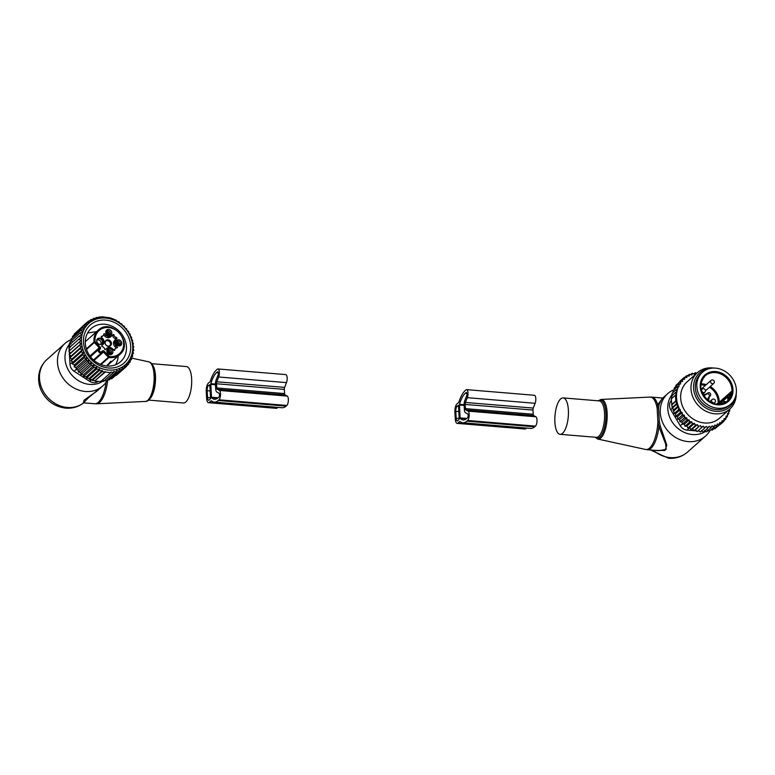 <?xml version="1.0" encoding="UTF-8"?>
<svg xmlns="http://www.w3.org/2000/svg" width="775" height="775" viewBox="0 0 775 775"><rect width="100%" height="100%" fill="white"/><g stroke="black" fill="none" stroke-linecap="round" stroke-linejoin="round"><path stroke-width="1.16" d="M151.425 363.659L186.407 366.565A18.271 6.665 94.8 0 1 187.279 366.808A18.271 6.665 94.8 0 1 191.415 386.551A18.271 6.665 94.8 0 1 183.375 402.981L148.403 400.074M102.707 381.31A25.158 21.874 -131.6 0 1 89.677 384.4A25.158 21.874 -131.6 0 1 67.929 369.317A25.158 21.874 -131.6 0 1 69.188 344.546M107.502 379.886A28.423 24.713 -131.6 0 1 102.746 385.95A28.423 24.713 -131.6 0 1 85.357 391.472A28.423 24.713 -131.6 0 1 59.811 372.349A28.423 24.713 -131.6 0 1 64.964 343.48A28.423 24.713 -131.6 0 1 71.193 339.605M83.652 402.719L88.534 397.653L102.736 385.96L96.962 391.094L84.058 400.171L83.477 402.826M116.153 342.104A2.432 2.122 -131.6 0 1 119.176 345.514M107.27 350.881A2.432 2.122 -131.6 0 1 110.292 354.282M120.27 344.575A2.432 2.122 -131.6 0 1 116.182 342.046A2.432 2.122 -131.6 0 1 120.27 344.575M106.194 331.768A2.432 2.122 -131.6 0 1 109.227 335.168M110.312 350.155A2.432 2.122 -131.6 0 1 108.374 354.001A2.432 2.122 -131.6 0 1 110.312 350.155M121.481 344.536A3.255 2.829 -131.6 0 1 116.017 341.155A3.255 2.829 -131.6 0 1 121.481 344.536M107.299 334.897A2.432 2.122 -131.6 0 1 109.246 331.051A2.432 2.122 -131.6 0 1 107.299 334.897M111.164 349.041A3.255 2.829 -131.6 0 1 108.568 354.185A3.255 2.829 -131.6 0 1 111.164 349.041M107.502 335.071A3.255 2.829 -131.6 0 1 110.098 329.937A3.255 2.829 -131.6 0 1 107.502 335.071M105.913 349.167A4.466 3.885 48.4 0 0 105.778 349.273A4.466 3.885 48.4 0 0 105.642 349.399L106.766 348.401L105.419 349.738L104.77 349.438A3.245 2.829 -131.6 0 0 101.932 346.483L101.67 345.815L103.007 344.497A4.466 3.885 -131.6 0 0 102.678 338.549L101.176 336.989L101.37 336.35A3.245 2.829 -131.6 0 0 103.898 333.851L104.528 333.667L103.85 334.277M114.526 340.622L115.649 339.624A4.466 3.885 -131.6 0 0 115.988 345.573L114.865 346.57A4.466 3.885 48.4 0 1 114.526 340.622L116.734 337.629A3.245 2.829 -131.6 0 1 113.886 334.684L113.247 334.383L111.891 335.72A4.466 3.885 -131.6 0 1 111.765 335.837A4.466 3.885 -131.6 0 1 106.03 335.236L104.528 333.667M116.734 337.629L116.996 338.297L115.872 339.305M115.649 339.624L116.996 338.297M115.988 345.573L117.49 347.132L117.296 347.762A3.245 2.829 -131.6 0 0 114.758 350.271L114.128 350.445L112.627 348.886A4.466 3.885 -131.6 0 0 106.902 348.275A4.466 3.885 -131.6 0 0 106.766 348.401M102.843 343.093A3.497 3.042 -131.6 0 1 96.982 339.46A3.497 3.042 -131.6 0 1 102.843 343.093M115.62 348.401L114.497 349.409A3.245 2.829 48.4 0 0 113.896 350.203M114.865 346.57L116.24 348.004M112.317 335.304L112.763 335.682A3.245 2.829 48.4 0 0 115.611 338.627M103.637 334.916L104.906 336.234A4.466 3.885 48.4 0 0 110.641 336.844A4.466 3.885 48.4 0 0 110.767 336.718M101.302 337.115A3.245 2.829 48.4 0 0 101.922 336.708L103.046 335.711M97.069 339.925A3.071 2.674 -131.6 0 1 102.222 343.112A3.071 2.674 -131.6 0 1 97.069 339.925M111.145 344.875A3.497 3.042 48.4 0 0 105.274 341.242A3.497 3.042 48.4 0 0 111.145 344.875M97.04 339.973A3.071 2.674 -131.6 0 1 100.866 344.284M110.515 344.894A3.071 2.674 48.4 0 0 105.361 341.707A3.071 2.674 48.4 0 0 110.515 344.894M105.778 341.126A3.071 2.674 -131.6 0 1 109.847 345.698M109.827 354.378A3.042 2.645 43.3 0 0 109.459 351.831L109.236 352.044A2.703 2.354 43.3 0 1 109.469 354.378M108.858 354.243A2.238 1.938 43.3 0 0 108.655 352.635L109.236 352.044M107.802 353.545L108.655 352.635M107.124 351.298A3.042 2.645 -126.6 0 1 109.43 351.792L109.207 352.015A2.703 2.344 -126.6 0 0 107.076 351.666M107.134 352.286A2.238 1.938 -126.6 0 1 108.578 352.557L109.207 352.015M108.578 352.557L107.599 353.284M118.72 345.602A3.042 2.645 43.3 0 0 118.343 343.054L118.12 343.277A2.703 2.354 43.3 0 1 118.352 345.602M117.742 345.466A2.238 1.938 43.3 0 0 117.548 343.868L118.12 343.277M116.696 344.768L117.548 343.868M116.008 342.531A3.042 2.645 -126.6 0 1 118.313 343.025L118.091 343.238A2.703 2.344 -126.6 0 0 115.959 342.889M116.017 343.509A2.238 1.938 -126.6 0 1 117.461 343.78L118.091 343.238M117.461 343.78L116.483 344.517M108.762 335.265A3.042 2.645 43.3 0 0 108.393 332.717L108.355 332.688A3.042 2.645 -126.6 0 0 106.059 332.184M108.403 335.265A2.703 2.354 43.3 0 0 108.171 332.93L107.589 333.521A2.238 1.938 43.3 0 1 107.793 335.129M106.737 334.432L107.589 333.521M106.01 332.552A2.703 2.344 -126.6 0 1 108.142 332.901L106.524 334.17M106.068 333.173A2.238 1.938 -126.6 0 1 107.512 333.444M91.469 362.913L88.427 363.281L78.459 372.145L80.697 372.494L80.978 374.432L90.946 365.567L91.469 362.913L80.697 372.494M88.427 363.281L89.028 360.443L86.141 360.753L87.003 357.953L84.117 358.002L85.231 355.289L82.392 355.086L83.758 352.47L80.987 352.024L82.596 349.544L79.912 348.866L81.743 346.541L79.195 345.66L81.239 343.509L78.837 342.434L81.065 340.487L78.837 339.247L81.239 337.512L79.205 336.127L81.763 334.626L79.932 333.124L82.605 331.874L81.007 330.266L83.778 329.268L82.421 327.612L85.26 326.876L84.146 325.18L87.032 324.706L86.17 323.001L89.222 322.632L88.466 321.112L91.644 320.811L90.956 319.562L89.309 321.024M116.357 375.313L126.499 366.449L124.727 365.674L124.203 368.328L122.208 367.592L121.714 369.888L119.505 369.2L119.079 371.099L116.667 370.498L116.318 371.971L113.78 371.477L113.528 372.504L110.864 372.107L110.709 372.717L102.193 371.554L102.445 370.528L99.316 370.557L99.665 369.084L96.439 369.21L96.865 367.321L93.639 367.553L94.124 365.257L90.946 365.567M120.638 367.892A27.609 24.006 -131.6 0 1 85.298 354.65A27.609 24.006 -131.6 0 1 93.523 320.23A27.609 24.006 48.4 0 1 128.873 333.463A27.609 24.006 48.4 0 1 120.638 367.892M92.351 319.455L93.591 318.351L94.192 319.339L90.956 319.562M89.028 360.443L78.236 370.033L78.459 372.145M88.466 321.112L86.374 322.981M86.17 323.001L76.212 332.233M84.146 325.18L74.177 334.044L74.274 334.848M82.421 327.612L72.453 336.476L72.714 337.648M81.007 330.266L71.038 339.13L71.823 341.465M79.932 333.124L69.963 341.988L70.971 344.226M79.205 336.127L69.237 344.991L70.457 347.113M78.837 339.247L68.868 348.111L70.283 350.087M78.837 342.434L68.868 351.298L70.448 353.109L69.227 354.524L79.195 345.66M81.239 343.509L70.448 353.109M81.743 346.541L70.961 356.142L69.944 357.73L79.912 348.866M82.596 349.544L71.804 359.135L71.019 360.888L80.987 352.024M83.758 352.47L72.966 362.061L72.424 363.95L82.392 355.086M85.231 355.289L74.448 364.88L74.148 366.866L84.117 358.002M87.003 357.953L76.212 367.553L76.173 369.617L86.141 360.753M94.124 365.257L83.409 374.79L83.671 376.418L93.639 367.553M96.865 367.321L86.258 376.766L86.471 378.084L96.439 369.21M99.665 369.084L89.183 378.413L89.348 379.421L99.316 370.557M102.445 370.528L92.099 379.721L92.225 380.418L102.193 371.554M105.206 371.632L95.015 380.699L105.061 372.242M98.338 381.397L97.224 381.978L97.912 381.358L100.75 381.581L110.709 372.717M100.672 381.174L103.569 381.368L113.528 372.504M103.443 380.67L106.349 380.835L116.318 371.971M107.415 379.886L109.11 379.963L119.079 371.099M110.515 378.704L111.745 378.752L121.714 369.888M113.518 377.183L124.203 368.328M98.57 317.45L99.142 316.946L99.471 317.45L96.352 317.479L95.47 318.263M101.651 317.004L99.142 316.946M101.951 316.733L110.476 317.895L116.231 320.23L116.822 321.218L119.03 321.896L119.718 323.146L121.723 323.882L122.479 325.403L124.242 326.168L124.94 327.854L126.528 328.697L126.964 330.344L128.553 331.448L128.727 333.008L130.278 334.364L130.21 335.827L131.682 337.425L131.372 338.752L132.757 340.583L132.215 341.756L133.474 343.79L132.728 344.788L133.833 347.016L132.912 347.839L133.833 350.203L132.816 351.104M133.833 350.203L132.719 350.784L133.465 353.323L132.341 354.32M131.479 357.449L132.738 356.326L132.205 353.671L133.465 353.323M130.219 360.462L131.663 359.183L131.353 356.423L132.738 356.326M128.582 363.32L130.248 361.838L130.181 359.019L131.663 359.183M126.567 366.013L128.524 364.269L128.708 361.421L130.248 361.838M128.524 364.269L126.935 363.591L126.499 366.449M93.591 318.351L96.827 318.225L96.352 317.479M97.224 381.978A8.118 7.062 -131.6 0 1 89.687 381.348L74.129 371.264A8.118 7.062 -131.6 0 1 69.992 364.337L69.45 354.737M69.43 354.291L69.285 351.782M69.237 350.968L69.101 348.43M69.072 347.927L69.004 346.677A8.118 7.062 -131.6 0 1 70.138 342.376M97.049 362.623A22.165 19.278 -131.6 0 1 91.15 328.561A22.165 19.278 -131.6 0 1 114.719 327.631A22.165 19.278 -131.6 0 1 120.619 361.692A22.165 19.278 -131.6 0 1 97.049 362.623M96.953 364.114A25.42 22.097 48.4 0 0 128.417 357.256A25.42 22.097 48.4 0 0 117.219 323.998A25.42 22.097 48.4 0 0 85.744 330.867A25.42 22.097 48.4 0 0 96.953 364.114M132.893 347.81L133.833 347.016M97.902 381.358L95.093 381.106M95.015 380.699L92.225 380.418M92.099 379.721L89.348 379.421M89.183 378.413L86.471 378.084M86.258 376.766L83.671 376.418M83.409 374.79L80.978 374.432M78.236 370.033L76.173 369.617M76.212 367.553L74.148 366.866M74.448 364.88L72.424 363.95M72.966 362.061L71.019 360.888M71.804 359.135L69.944 357.73M70.961 356.142L69.227 354.524M210.819 401.062L209.386 402.332A6.5 2.373 -85.2 0 1 208.504 402.69A6.5 2.373 -85.2 0 1 206.644 398.35L206.257 391.472A6.5 2.373 -85.2 0 1 208.31 383.228L209.744 381.949A4.059 1.482 -85.2 0 0 210.568 380.486A29.44 10.734 -85.2 0 1 216.535 369.898L217.281 369.229A4.873 1.773 -85.2 0 1 217.94 368.958A4.873 1.773 -85.2 0 1 219.315 371.855A4.873 1.773 -85.2 0 1 218.666 376.989L216.806 381.765A2.034 0.736 -85.2 0 0 216.525 383.751L216.758 387.946A2.034 0.736 -85.2 0 0 217.223 389.263L219.412 390.445A4.873 1.773 -85.2 0 1 220.536 394.863A4.873 1.773 -85.2 0 1 218.996 399.803L218.24 400.472A29.44 10.734 -85.2 0 1 214.258 402.099A29.44 10.734 -85.2 0 1 211.72 400.995A4.059 1.482 -85.2 0 0 211.362 400.84A4.059 1.482 -85.2 0 0 210.819 401.062L211.924 401.15M277.857 407.388L277.198 407.979L209.386 402.332M211.459 397.207L210.81 383.664A26.592 9.697 -85.2 0 1 216.68 372.572L217.436 371.903A2.034 0.736 -85.2 0 1 217.707 371.797A2.034 0.736 -85.2 0 1 218.279 372.998A2.034 0.736 -85.2 0 1 218.007 375.139L216.148 379.915A4.873 1.773 -85.2 0 0 215.469 384.691L215.712 388.876A4.873 1.773 -85.2 0 0 216.826 392.053L219.015 393.235A2.034 0.736 -85.2 0 1 219.49 395.076A2.034 0.736 -85.2 0 1 218.841 397.129L218.095 397.798A26.592 9.697 -85.2 0 1 214.491 399.261A26.592 9.697 -85.2 0 1 211.594 397.701L211.459 397.207L218.133 397.769M210.577 398.457L209.812 384.7L208.446 385.514A4.059 1.482 -85.2 0 0 207.157 390.677L207.545 397.556A4.059 1.482 -85.2 0 0 208.708 400.268A4.059 1.482 -85.2 0 0 209.25 400.045L210.577 398.457M214.258 402.099L282.071 407.737A29.44 10.734 -85.2 0 0 286.062 406.11L286.808 405.451A4.873 1.773 -85.2 0 0 288.358 400.501A4.873 1.773 -85.2 0 0 287.225 396.083L285.035 394.911A2.034 0.736 -85.2 0 1 284.57 393.584L284.338 389.389A2.034 0.736 -85.2 0 1 284.619 387.403L286.479 382.627A4.873 1.773 -85.2 0 0 287.128 377.502A4.873 1.773 -85.2 0 0 285.762 374.596L217.94 368.958M208.504 402.69L276.317 408.338A6.5 2.373 -85.2 0 0 277.198 407.979M565.702 428.323A18.271 6.665 -85.2 0 0 568.298 408.968A18.271 6.665 -85.2 0 0 563.144 397.904A18.271 6.665 -85.2 0 0 557.554 403.891A18.271 6.665 -85.2 0 0 554.968 423.247A18.271 6.665 -85.2 0 0 560.112 434.32A18.271 6.665 -85.2 0 0 565.702 428.323M705.24 431.597A25.158 21.874 -131.6 0 1 692.462 434.533A25.158 21.874 -131.6 0 1 670.666 419.343A25.158 21.874 -131.6 0 1 672.09 394.523M709.813 430.852A28.423 24.713 -131.6 0 1 705.531 436.083A28.423 24.713 -131.6 0 1 688.132 441.605A28.423 24.713 -131.6 0 1 662.596 422.472A28.423 24.713 -131.6 0 1 667.75 393.603A28.423 24.713 -131.6 0 1 673.853 389.786M658.537 407.873L657.152 408.192L657.704 404.686A26.389 9.629 -85.2 0 0 651.765 397.12L649.915 397.091A26.302 9.591 -85.2 0 1 657.152 408.192L657.917 421.823L658.934 426.599L665.618 443.881L666.209 449.355L658.895 450.682L647.387 449.723A26.389 9.629 -85.2 0 0 655.466 441.072A26.389 9.629 -85.2 0 0 658.934 426.599L660.368 426.366L659.302 421.542L658.537 407.873L659.137 404.385L657.704 404.686L662.683 398.118M667.75 393.603L661.976 398.747L659.137 404.385M655.485 450.391L664.94 450.449L666.839 445.228L660.368 426.366M659.302 421.542L657.917 421.823A26.302 9.591 -85.2 0 1 654.071 440.897A26.302 9.591 94.8 0 1 645.565 449.452L597.796 439.057A19.898 7.256 94.8 0 0 604.229 432.586A19.898 7.256 -85.2 0 0 607.009 411.07A19.898 7.256 -85.2 0 0 601.09 399.445L598.116 400.811M700.988 389.137A2.238 1.938 -131.6 0 1 701.995 388.44M703.497 395.531A8.118 7.062 48.4 0 0 706.587 394.097A1.831 1.589 48.4 0 1 709.115 396.722A8.118 7.062 48.4 0 0 707.556 400.162M709.115 396.722L710.384 395.589A8.118 7.062 48.4 0 0 708.825 401.13M710.384 395.589A1.831 1.589 48.4 0 0 707.856 392.964A8.118 7.062 48.4 0 1 702.877 394.465M725.109 371.37A21.312 18.532 -131.6 0 1 730.777 404.114A21.312 18.532 -131.6 0 1 708.118 405.015A21.312 18.532 -131.6 0 1 702.45 372.262A21.312 18.532 -131.6 0 1 725.109 371.37M730.777 404.114L729.275 405.451A21.312 18.532 -131.6 0 1 706.616 406.342A21.312 18.532 -131.6 0 1 700.949 373.598L702.45 372.262M727.832 396.713A3.652 3.177 48.4 0 1 728.752 398.195L729.711 398.398L727.163 401.343A2.838 2.47 48.4 0 0 727.241 401.256L728.752 398.195A16.033 13.94 48.4 0 0 730.486 393.807L731.028 392.102L726.834 396.248A0.814 0.707 48.4 0 0 726.892 397.333L723.24 400.578M717.766 404.308L726.834 396.248L727.696 396.567L730.486 393.807L731.523 393.797L731.222 391.646L719.229 402.302A0.814 0.707 -131.6 0 1 719.035 402.767L717.495 404.288M718.648 404.327L722.31 400.714A0.814 0.707 -131.6 0 1 722.329 400.694L718.251 404.327L722.31 400.714L723.172 401.033L719.239 404.317M723.414 400.694L727.037 397.478A2.838 2.47 48.4 0 1 727.241 401.256L724.751 402.147L725.497 402.554M723.308 401.179L723.308 401.179A3.652 3.177 48.4 0 0 724.751 402.147A16.033 13.94 48.4 0 1 720.382 403.785L720.576 404.192M729.478 409.345A28.83 25.062 48.4 0 1 729.12 410.779L728.868 411.612A28.83 25.062 48.4 0 1 728.151 413.55L727.56 413.501L727.628 414.702A28.83 25.062 48.4 0 1 726.834 416.194L725.981 416.117L726.049 417.444A28.83 25.062 48.4 0 1 725.167 418.665L724.063 418.568L723.908 421.28L721.719 423.228M724.141 419.895A28.83 25.062 -131.6 0 1 723.182 420.893L723.908 421.28M696.696 373.298L696.347 373.027A28.83 25.062 48.4 0 0 695.039 373.23L693.819 373.841M672.787 407.766L672.109 407.631L671.906 404.792L676.401 400.791L676.381 403.833L677.437 403.639L672.787 407.766L674.279 413.521L675.558 413.753L675.848 416.398L677.437 416.679L677.738 419.168L679.627 419.488L679.927 421.784L681.99 422.036L686.737 417.812L685.526 417.764A28.83 25.062 48.4 0 1 684.441 416.592L684.364 415.274L683.269 415.177A28.83 25.062 48.4 0 1 682.242 413.802L682.165 412.474L681.303 412.407A28.83 25.062 48.4 0 1 680.528 411.108A28.83 25.062 48.4 0 1 680.334 410.769L680.266 409.568L679.675 409.52A28.83 25.062 48.4 0 1 678.735 407.447L678.396 406.565A28.83 25.062 48.4 0 1 677.428 389.321L677.679 388.488A28.83 25.062 48.4 0 1 678.396 386.551L678.987 386.599L678.919 385.398A28.83 25.062 48.4 0 1 679.714 383.916L680.576 383.983L680.498 382.656A28.83 25.062 48.4 0 1 681.38 381.436L682.484 381.532L682.407 380.205A28.83 25.062 48.4 0 1 683.366 379.207L684.587 379.353L684.558 378.123A28.83 25.062 48.4 0 1 685.555 377.338L686.776 377.619L686.892 376.418A28.83 25.062 48.4 0 1 687.987 375.759L689.178 376.185L689.43 375.022A28.83 25.062 48.4 0 1 690.612 374.509L691.775 375.061L692.162 373.957A28.83 25.062 48.4 0 1 693.412 373.589L694.516 374.267L695.039 373.23M686.737 417.812L686.853 419.052A28.83 25.062 48.4 0 0 687.948 420.021L689.14 419.934L689.392 421.174A28.83 25.062 48.4 0 0 690.573 422.017L691.726 421.784L692.114 423.005A28.83 25.062 48.4 0 0 693.373 423.722L694.477 423.353L694.991 424.535A28.83 25.062 48.4 0 0 696.299 425.107L697.335 424.613L697.975 425.746A28.83 25.062 48.4 0 0 699.312 426.173L693.935 430.764L692.588 428.827L690.854 429.602L695.127 425.795L694.991 424.535M698.507 430.358L703.254 426.134L704.533 428.217L700.261 432.024L698.507 430.358L697.093 431.578L695.524 429.767L699.312 426.173M700.271 425.543L701.026 426.608A28.83 25.062 48.4 0 0 702.382 426.88L697.093 431.578M703.254 426.134L702.382 426.88M704.107 427.122A28.83 25.062 48.4 0 0 705.473 427.238L704.533 428.217M723.182 420.893L721.961 420.748L721.99 421.978A28.83 25.062 48.4 0 1 720.992 422.772L719.772 422.482L719.655 423.692A28.83 25.062 48.4 0 1 718.561 424.342L717.369 423.915L717.117 425.088A28.83 25.062 48.4 0 1 715.935 425.601L714.773 425.039L714.385 426.153A28.83 25.062 48.4 0 1 713.136 426.512L712.031 425.833L711.508 426.87A28.83 25.062 48.4 0 1 710.2 427.073L709.164 426.279L708.524 427.238A28.83 25.062 48.4 0 1 707.188 427.277L706.228 426.386L705.473 427.238M697.423 372.649L687.086 381.852A24.364 21.177 48.4 0 0 684.054 409.394A24.364 21.177 48.4 0 0 719.462 418.258L729.808 409.055A24.364 21.177 -131.6 0 1 694.39 400.2A24.364 21.177 -131.6 0 1 697.423 372.649A24.364 21.177 -131.6 0 1 713.562 368.057M724.015 420.612L725.826 419.013L725.167 418.665M696.347 373.027L695.175 372.63M693.412 373.589L692.191 373.288L692.162 373.957M690.612 374.509L689.353 374.306L689.43 375.022M687.987 375.759L686.689 375.672L686.892 376.418M685.555 377.338L684.238 377.357L684.558 378.123M683.366 379.207L682.048 379.353L682.407 380.205M681.38 381.436L680.121 381.629L680.498 382.656M678.919 385.398L678.532 384.109L679.714 383.916M677.679 388.488L677.263 386.754L678.396 386.551M678.396 406.565L677.302 406.768L677.437 403.639M677.428 389.321L676.333 389.525L676.788 392.131L675.742 392.324L676.081 395.056L675.461 395.173L675.781 400.907L676.401 400.791M674.008 410.76L678.687 406.594M673.029 410.566L677.302 406.768M678.735 407.447L678.551 409.713L679.675 409.52M675.558 413.753L680.266 409.568M674.279 413.521L678.551 409.713M680.334 410.769L680.121 412.6L681.303 412.407M677.437 416.679L682.165 412.474M675.848 416.398L680.121 412.6M682.242 413.802L682.01 415.371L683.269 415.177M679.627 419.488L684.364 415.274M677.738 419.168L682.01 415.371M684.441 416.592L684.209 417.977L685.526 417.764M679.927 421.784L684.209 417.977M681.99 422.036L682.368 424.157L686.65 420.36L686.853 419.052M687.948 420.021L686.65 420.36M689.14 419.934L684.393 424.157L682.368 424.157M684.393 424.157L685.032 426.279L689.304 422.472L689.392 421.174M690.573 422.017L689.304 422.472M691.726 421.784L686.979 426.008L685.032 426.279M686.979 426.008L687.871 428.091L692.143 424.293L692.114 423.005M693.373 423.722L692.143 424.293M694.477 423.353L689.731 427.577L687.871 428.091M689.731 427.577L690.854 429.602M696.299 425.107L695.127 425.795M692.588 428.827L697.335 424.613M697.975 425.746L698.217 426.957M701.026 426.608L701.365 427.771M701.482 430.6L703.409 432.101L707.682 428.304L707.188 427.277M708.524 427.238L707.682 428.304M704.417 430.503L706.5 431.811L710.772 428.003L710.2 427.073M711.508 426.87L710.772 428.003M713.136 426.512L713.756 427.345L714.385 426.153M715.935 425.601L716.604 426.327L717.117 425.088M718.561 424.342L719.258 424.962L719.655 423.692M720.992 422.772L721.709 423.276L721.99 421.978M726.049 417.444L725.826 419.013M726.001 417.793L727.415 416.533L726.834 416.194M727.628 414.702L727.415 416.533M727.618 414.828L728.684 413.889L728.151 413.55M728.868 411.612L728.684 413.889M728.858 411.787L729.614 411.118L729.12 410.779M729.711 409.142L729.614 411.118M671.586 399.057L671.47 396.132L675.742 392.324M671.906 404.792L671.189 398.98L675.461 395.173M671.508 404.715L675.781 400.907M672.109 407.631L676.381 403.833M693.896 430.697L687.018 430.125A8.118 7.062 48.4 0 1 680.276 425.756L670.724 409.752A8.118 7.062 -131.6 0 1 670.288 402.099L671.247 400.326M706.044 431.53A8.118 7.062 48.4 0 1 704.417 431.568L704.039 431.539M702.528 431.413L701.075 431.297M699.341 431.152L697.732 431.016M696.522 430.919L694.022 430.706M696.241 392.954A20.702 18.009 48.4 0 0 698.323 397.866A20.702 18.009 48.4 0 0 709.503 407.863M709.435 368.6A22.717 19.753 48.4 0 0 696.735 398.641A22.717 19.753 48.4 0 0 718.125 411.38A22.717 19.753 48.4 0 0 735.233 397.604M736.25 393.564A24.364 21.177 -131.6 0 1 729.808 409.055M707.081 431.287A8.118 7.062 48.4 0 0 708.495 430.658M672.148 396.257L672.061 393.322L676.333 389.525M673.02 392.47L672.991 390.552L677.263 386.754M674.26 389.418L674.26 387.907L678.532 384.109M675.848 386.493L675.848 385.427L680.121 381.629M677.767 383.732L682.048 379.353M679.966 381.203L684.238 377.357M716.972 427.006L721.709 423.276M714.114 428.536L714.986 428.769L719.258 424.962M711.13 429.679L712.322 430.125L716.604 426.327M707.284 430.057L709.483 431.142L713.756 427.345M695.524 429.767L693.935 430.764M684.8 377.347L686.689 375.672M687.735 375.739L689.353 374.306M690.748 374.567L692.191 373.288M457.153 423.373A6.5 2.373 94.8 0 0 458.035 423.014L459.468 421.736A4.059 1.482 94.8 0 1 460.011 421.513A4.059 1.482 94.8 0 1 460.36 421.668A29.44 10.734 94.8 0 0 462.907 422.772A29.44 10.734 94.8 0 0 466.889 421.154L467.645 420.486A4.873 1.773 94.8 0 0 469.185 415.545A4.873 1.773 94.8 0 0 468.061 411.128L465.872 409.946A2.034 0.736 94.8 0 1 465.407 408.628L465.174 404.434A2.034 0.736 94.8 0 1 465.455 402.448L467.306 397.662A4.873 1.773 94.8 0 0 467.964 392.537A4.873 1.773 94.8 0 0 466.589 389.641A4.873 1.773 94.8 0 0 465.93 389.903L465.184 390.571A29.44 10.734 94.8 0 0 459.217 401.169A4.059 1.482 94.8 0 1 458.393 402.632L456.959 403.901A6.5 2.373 94.8 0 0 454.906 412.155L455.293 419.033A6.5 2.373 94.8 0 0 457.153 423.373L524.966 429.011A6.5 2.373 94.8 0 0 525.847 428.653L526.506 428.062M460.108 417.89L460.243 418.384A26.592 9.697 94.8 0 0 463.14 419.943A26.592 9.697 94.8 0 0 466.744 418.481L467.49 417.812A2.034 0.736 94.8 0 0 468.139 415.749A2.034 0.736 94.8 0 0 467.664 413.908L465.475 412.726A4.873 1.773 94.8 0 1 464.361 409.558L464.118 405.364A4.873 1.773 94.8 0 1 464.797 400.597L466.657 395.812A2.034 0.736 94.8 0 0 466.928 393.681A2.034 0.736 94.8 0 0 466.356 392.47A2.034 0.736 94.8 0 0 466.085 392.586L465.329 393.245A26.592 9.697 94.8 0 0 459.459 404.337L460.108 417.89L466.782 418.442M458.461 405.383L459.226 419.139L457.899 420.718A4.059 1.482 94.8 0 1 457.357 420.941A4.059 1.482 94.8 0 1 456.194 418.229L455.807 411.351A4.059 1.482 94.8 0 1 457.085 406.197L458.461 405.383M466.889 421.154L534.702 426.793A29.44 10.734 94.8 0 1 530.72 428.41L462.907 422.772M534.702 426.793L535.457 426.124A4.873 1.773 94.8 0 0 536.998 421.183A4.873 1.773 94.8 0 0 535.874 416.766L533.684 415.584A2.034 0.736 94.8 0 1 533.219 414.267L532.987 410.072A2.034 0.736 94.8 0 1 533.268 408.086L535.128 403.31A4.873 1.773 94.8 0 0 535.777 398.176A4.873 1.773 94.8 0 0 534.401 395.279L466.589 389.641M86.509 349.467L94.288 342.54A0.814 0.707 -131.6 0 1 94.046 342.037L95.093 341.785L94.288 342.54L99.258 347.704L100.062 346.938L95.093 341.785A15.432 13.417 -131.6 0 1 96.381 334.054A15.432 13.417 -131.6 0 1 115.485 329.879A15.432 13.417 -131.6 0 1 122.285 350.067A15.432 13.417 -131.6 0 1 109.246 356.481L108.946 357.507L100.983 364.579M148.722 361.828L149.546 362.109C158.478 365.267 154.913 402.012 145.429 401.431A19.898 7.256 94.8 0 0 153.876 383.053A19.898 7.256 94.8 0 0 149.323 362.032A19.898 7.256 -85.2 0 0 148.722 361.828L131.547 358.089M150.96 363.436A19.084 6.965 94.8 0 1 154.593 382.259A19.084 6.965 94.8 0 1 147.899 400.22M151.91 364.327A18.271 6.665 94.8 0 1 155.368 382.317A18.271 6.665 94.8 0 1 148.984 399.493M83.681 402.845A28.423 24.713 -131.6 0 1 67.367 407.466A28.423 24.713 -131.6 0 1 41.831 388.343A28.423 24.713 -131.6 0 1 46.984 359.474C42.528 363.543 39.825 368.59 38.886 374.635C38.149 379.915 38.866 385.049 41.017 390.058C46.074 400.636 54.308 406.672 65.72 408.134C72.792 408.657 79.011 406.701 84.388 402.264M106.097 382.172A26.389 9.629 94.8 0 1 94.753 403.765L96.604 403.794A26.302 9.591 94.8 0 0 107.735 379.905M83.39 402.855L84.252 402.651M100.062 346.938A1.627 1.414 -131.6 0 1 100.178 349.099L98.812 349.273L100.178 349.099M102.155 351.143A1.627 1.414 -131.6 0 1 104.286 351.327L103.482 352.082A0.814 0.707 -131.6 0 0 102.436 351.976L102.436 351.976A0.814 0.707 -131.6 0 1 102.436 351.976L101.922 352.489L102.155 351.143L101.651 351.647A1.424 1.24 -131.6 0 1 99.675 349.593M104.286 351.327L109.246 356.481L100.44 364.366M122.663 350.755A16.236 14.124 -131.6 0 1 119.825 354.466A16.236 14.124 -131.6 0 1 108.946 357.507A0.814 0.707 -131.6 0 1 108.442 357.246L103.482 352.082L94.066 360.452M86.325 348.895L94.046 342.037A16.236 14.124 -131.6 0 1 95.393 333.899A16.236 14.124 -131.6 0 1 98.241 330.189L85.802 341.252M101.922 352.489L101.845 352.557A2.238 1.938 -131.6 0 0 101.913 352.499L101.651 351.647M93.513 359.968L101.845 352.557A2.238 1.938 -131.6 0 1 98.812 349.273L90.462 356.713M89.919 355.996L99.258 347.704A0.814 0.707 -131.6 0 1 99.316 348.779L90.433 356.684M116.686 347.849L117.49 347.132M112.763 335.682L113.886 334.684M104.906 336.234L106.03 335.236M93.504 359.968L101.777 352.615M69.992 364.337L72.714 361.906M69.004 346.677L69.798 345.97M89.687 381.348L91.576 379.673M74.129 371.264L76.173 369.442M215.479 384.749L210.732 384.352M217.601 398.205L211.594 397.701M217.959 371.952L217.436 371.903M218.24 372.698L216.68 372.572M215.46 384.051L210.81 383.664M286.479 382.627L218.666 376.989M284.619 387.403L216.806 381.765M284.338 389.389L216.525 383.751M284.57 393.584L216.758 387.946M285.035 394.911L217.223 389.263M287.225 396.083L219.412 390.445M286.808 405.451L218.996 399.803M286.062 406.11L218.24 400.472M209.86 385.64L208.446 385.514M210.161 390.92L207.157 390.677M210.548 397.808L207.545 397.556M595.345 437.245A19.084 6.965 -85.2 0 0 603.124 431.966A19.084 6.965 -85.2 0 0 605.537 409.268A19.084 6.965 -85.2 0 0 598.368 400.83M560.112 434.32L596.285 437.323A18.271 6.665 -85.2 0 0 601.875 431.336A18.271 6.665 -85.2 0 0 604.461 411.98A18.271 6.665 -85.2 0 0 599.308 400.907L563.144 397.904M705.531 436.083L687.541 452.077A28.423 24.713 -131.6 0 1 670.152 457.599A28.423 24.713 -131.6 0 1 653.17 450.198M706.587 394.097L707.856 392.964M723.027 375.158A16.847 14.647 -131.6 0 1 727.512 401.043A16.847 14.647 -131.6 0 1 709.59 401.75A16.847 14.647 -131.6 0 1 705.114 375.865A16.847 14.647 -131.6 0 1 723.027 375.158M723.656 374.248A17.66 15.355 -131.6 0 1 731.435 397.362A17.66 15.355 -131.6 0 1 709.571 402.128A17.66 15.355 -131.6 0 1 701.782 379.023A17.66 15.355 -131.6 0 1 723.656 374.248M729.711 398.398A16.847 14.647 48.4 0 0 731.523 393.797M709.435 387.258A16.033 13.94 -131.6 0 1 709.667 387.393A16.033 13.94 -131.6 0 1 718.173 402.448L719.035 402.767L731.222 391.646M722.329 400.694A0.814 0.707 -131.6 0 1 723.375 400.801L723.453 400.733A0.814 0.814 0 0 0 722.329 400.694M723.598 400.878L723.511 400.946A2.838 2.47 48.4 0 0 727.163 401.334C726.427 402.254 725.235 402.099 723.598 400.878M706.277 384.632A16.847 14.647 48.4 0 0 700.881 383.877M710.297 386.493A16.847 14.647 48.4 0 1 719.229 402.302L716.429 404.172M700.755 384.913A16.033 13.94 -131.6 0 1 705.327 385.475M713.678 403.543L714.744 402.593A2.034 2.034 0 0 0 714.443 399.338A2.034 2.034 0 0 0 712.051 399.561A2.034 1.763 48.4 0 0 714.744 402.593A2.034 1.763 48.4 0 0 715.238 401.77M702.692 394.126L704.795 392.257A2.034 2.034 0 0 0 704.485 389.002A2.034 2.034 0 0 0 702.102 389.224A2.034 1.763 48.4 0 0 704.795 392.257A2.034 1.763 48.4 0 0 705.279 391.423M705.473 390.774L713.678 383.48A2.034 2.034 0 0 0 713.368 380.225A2.034 2.034 0 0 0 710.985 380.448A2.034 1.763 48.4 0 0 713.678 383.48A2.034 1.763 48.4 0 0 714.172 382.656M680.276 425.756L682.329 423.935M670.724 409.752L672.797 407.902M704.417 431.568L705.124 430.948M687.018 430.125L689.779 427.664M670.288 402.099L671.295 401.208M459.468 421.736L460.573 421.832M458.035 423.014L525.847 428.653M459.381 405.034L464.128 405.422M459.459 404.337L464.109 404.724M465.329 393.245L466.889 393.38M466.085 392.586L466.608 392.625M460.243 418.384L466.25 418.878M467.645 420.486L535.457 426.124M468.061 411.128L535.874 416.766M465.872 409.946L533.684 415.584M465.407 408.628L533.219 414.267M465.174 404.434L532.987 410.072M465.455 402.448L533.268 408.086M467.306 397.662L535.128 403.31M456.194 418.229L459.197 418.481M455.807 411.351L458.81 411.603M457.085 406.197L458.509 406.313M64.964 343.48L46.984 359.474M83.245 402.806L94.753 403.765M145.429 401.431L96.604 403.794M107.386 365.519L119.825 354.466C134.211 343.025 111.28 317.237 98.241 330.189M105.778 349.273L106.902 348.275M110.641 336.844L111.765 335.837M87.594 333.008L96.633 331.613M118.226 355.89L117.693 359.832L115.785 364.705M110.941 361.179L106.65 365.955M595.093 437.226L597.796 439.057M647.387 449.723L645.565 449.452M687.541 452.077C682.107 456.727 675.761 458.79 668.505 458.267L650.603 449.994M662.77 398.04L651.765 397.12M601.09 399.445L649.915 397.091M727.512 401.043C722.329 405.17 716.391 405.383 709.697 401.702C699.66 393.303 698.139 384.691 705.114 375.865M709.667 401.683L712.051 399.561M701.181 390.038L702.102 389.224M701.017 389.312L710.985 380.448"/></g></svg>
